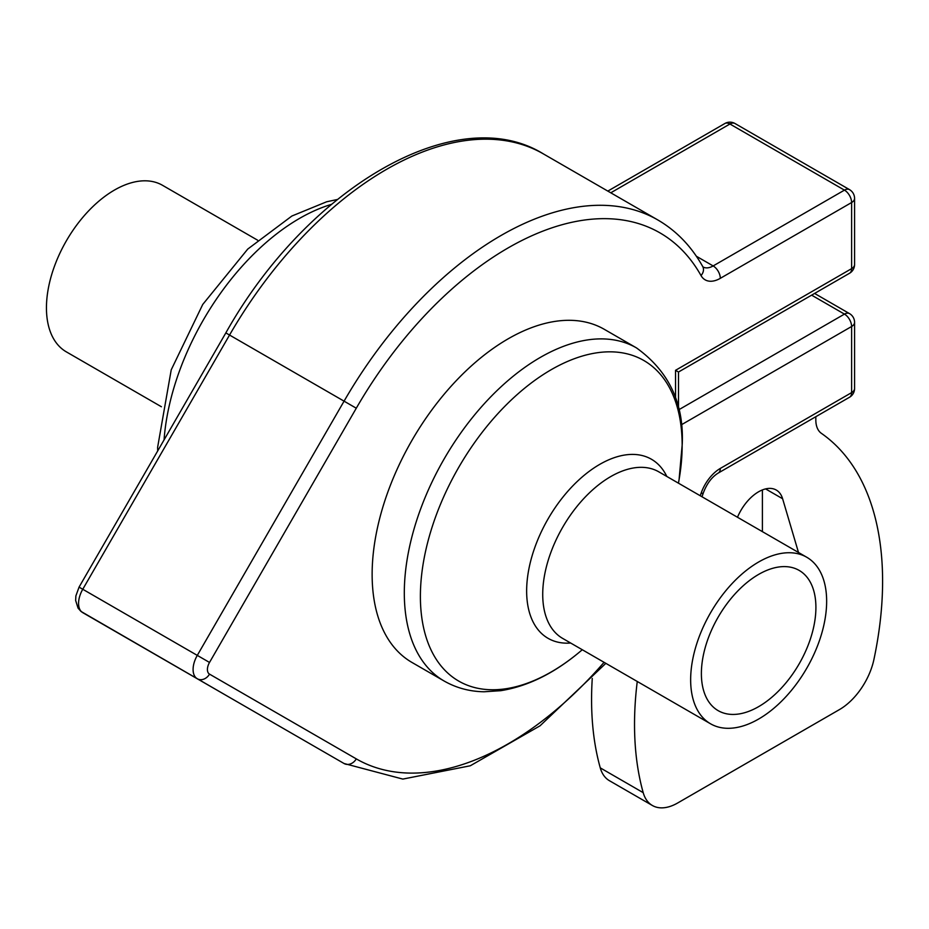 <?xml version="1.0" encoding="UTF-8"?>
<svg xmlns="http://www.w3.org/2000/svg" width="929" height="929" viewBox="0 0 929 929"><rect width="100%" height="100%" fill="white"/><g stroke="black" fill="none" stroke-linecap="round" stroke-linejoin="round"><path stroke-width="1.39" d="M681.154 424.913L851.614 326.497A10.126 5.841 -120 0 0 844.449 314.107A10.126 5.841 -60 0 1 849.512 313.607L814.594 293.448M849.512 273.277A10.126 5.841 -120 0 0 851.614 268.644L675.534 370.311L678.495 372.018L849.512 273.277A10.126 10.126 0 0 0 854.575 264.51A10.126 5.841 180 0 1 851.614 268.644L851.614 202.522A10.126 5.841 -120 0 0 844.449 190.131L713.147 265.938A20.241 11.694 -60 0 1 703.032 266.937L702.696 266.484C691.362 246.301 676.417 230.798 657.871 219.987A313.805 181.178 120 0 0 344.067 401.165L197.285 655.386A20.241 11.694 120 0 0 197.285 678.762L344.067 763.51A10.126 8.268 -60 0 0 356.283 758.877L209.513 674.129A10.126 5.841 -60 0 1 209.513 662.447L356.283 408.214A303.678 175.326 -60 0 1 701.023 275.565A30.367 17.535 120 0 0 720.312 278.328L851.614 202.522A10.126 5.841 180 0 0 854.575 198.388L854.575 264.51M854.575 322.375L854.575 388.496A10.126 5.841 0 0 1 851.614 392.619L720.312 468.425A10.126 5.841 60 0 1 718.21 473.07L849.512 397.252A10.126 5.841 -120 0 0 851.614 392.619L851.614 326.497A10.126 5.841 0 0 0 854.575 322.375A10.126 10.126 0 0 0 849.512 313.607M444.143 681.027L411.965 662.447A192.326 111.039 -60 0 1 372.134 574.401A192.326 111.039 -60 0 1 456.081 380.844A192.326 111.039 -60 0 1 604.291 329.319L636.47 347.899A192.326 111.039 120 0 0 444.143 458.938A192.326 111.039 120 0 0 444.143 681.027C456.278 687.936 469.586 691.524 484.067 691.78L500.836 690.677C527.602 686.345 553.8 673.502 579.441 652.123A185.103 106.87 -60 0 1 421.754 617.344A185.103 106.87 -60 0 1 541.816 375.513A185.103 106.87 -60 0 1 682.153 445.235A185.103 106.87 -60 0 1 679.087 479.527L682.234 444.213C684.069 403.302 668.81 371.194 636.47 347.899M737.487 517.267A35.43 20.45 -60 0 1 776.272 490.047A35.43 20.45 -60 0 1 782.613 498.745L798.499 552.488M610.771 192.802L729.927 124.01A10.126 5.841 -120 0 0 724.864 123.511L607.81 191.095M229.417 697.319A10.126 8.268 -60 0 0 229.544 697.389L82.762 612.652L344.067 763.51L402.838 779.083L470.295 765.775L540.028 725.816L605.836 663.341M854.575 198.388A10.126 10.126 0 0 0 849.512 189.632A10.126 5.841 120 0 0 844.449 190.131L729.927 124.01A10.126 5.841 -60 0 1 734.99 123.511A10.126 10.126 0 0 0 724.864 123.511M230.055 697.679A313.805 181.178 -60 0 1 229.544 697.389L344.067 763.51M701.383 673.583A80.986 46.752 -60 0 1 736.732 592.087A80.986 46.752 -60 0 1 799.137 570.394A80.986 46.752 -60 0 1 799.137 663.898A80.986 46.752 -60 0 1 718.163 710.65A80.986 46.752 -60 0 1 701.383 673.583M826.647 601.26A96.163 55.519 120 0 0 806.732 557.237A96.163 55.519 120 0 0 710.569 612.757A96.163 55.519 120 0 0 710.569 723.807A96.163 55.519 120 0 0 784.668 698.039A96.163 55.519 120 0 0 826.647 601.26M257.577 240.181L162.529 185.312A96.163 55.519 120 0 0 66.365 240.832A96.163 55.519 120 0 0 66.365 351.882L161.402 406.751M592.261 678.472A334.045 192.86 120 0 0 600.262 767.865A50.607 29.217 120 0 0 609.424 780.697L652.367 805.489A50.607 29.217 -60 0 1 643.205 792.658A334.045 192.86 -60 0 1 637.259 681.48M815.825 416.715L815.825 419.896A30.367 17.535 120 0 0 821.387 433.344A334.045 192.86 -60 0 1 873.922 659.462A50.607 29.217 -60 0 1 839.444 709.593L677.682 802.981A50.607 29.217 -60 0 1 652.367 805.489M811.632 295.155L844.449 314.107L678.6 409.863M675.534 370.311L675.534 398.704M720.312 468.425A30.367 17.535 120 0 0 701.023 493.473A303.678 175.326 -60 0 1 700.234 495.761M604.071 662.319A303.678 175.326 -60 0 1 356.283 758.877M782.613 498.745L765.577 488.909M543.349 153.877C455.965 99.914 306.918 188.204 225.84 332.907L229.544 335.044A313.805 181.178 -60 0 1 543.349 153.877L657.871 219.987M225.84 332.907L79.058 587.128L82.762 589.265L229.544 335.044L356.283 408.214M209.513 674.129A10.126 8.268 120 0 1 197.285 678.762L82.762 612.652A20.241 11.694 -60 0 1 82.762 589.265L209.513 662.447M701.023 493.473A10.126 2.682 18.8 0 0 703.439 492.602C706.992 483.428 711.916 476.925 718.21 473.07M701.023 275.565A10.126 7.815 -29.3 0 0 702.696 266.484M720.312 278.328A10.126 5.841 -120 0 0 713.147 265.938L696.355 256.241M666.825 476.472A103.398 59.7 120 0 0 548.052 518.939A103.398 59.7 120 0 0 570.661 643.031M710.569 723.807L562.637 638.397A96.163 55.519 -60 0 1 562.637 527.358A96.163 55.519 -60 0 1 658.8 471.827L806.732 557.237M164.061 439.905A192.326 111.039 -60 0 1 331.351 204.403M600.262 767.865L643.205 792.658M762.395 489.931L762.395 531.643M678.495 409.41L678.495 372.018M229.544 697.389L80.986 611.421L78.071 608.135L75.644 600.482L75.876 595.919L79.058 587.128M701.999 496.771L703.439 492.602M849.512 397.252A10.126 10.126 0 0 0 854.575 388.496M734.99 123.511L849.512 189.632M678.46 483.185L679.087 479.527M582.297 649.743L579.441 652.123M157.686 450.948L157.616 447.36L171.226 369.823L202.731 304.468L247.753 249.077L291.892 216.016L326.683 201.767L337.25 199.514"/></g></svg>
